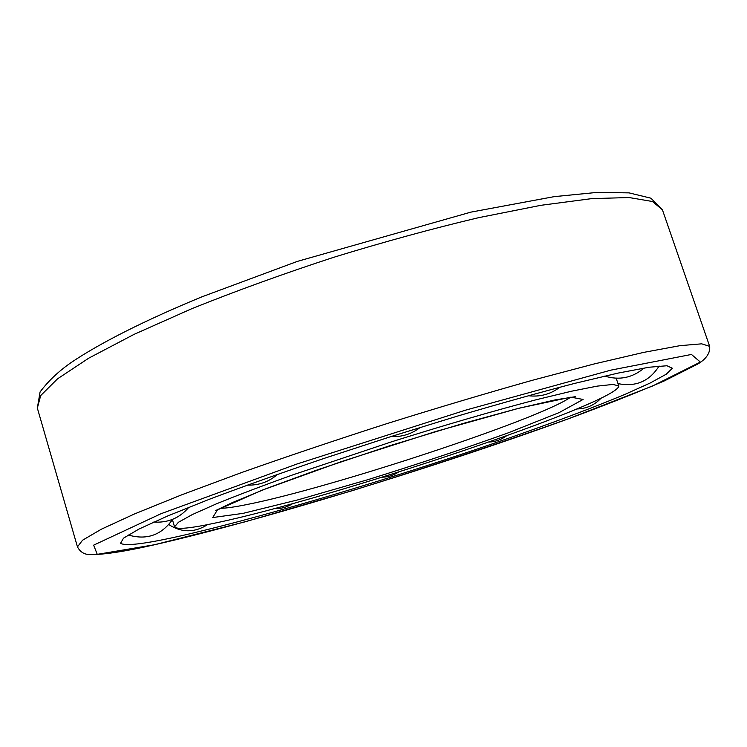 <?xml version="1.0" encoding="UTF-8"?>
<svg xmlns="http://www.w3.org/2000/svg" width="747" height="747" viewBox="0 0 747 747"><rect width="100%" height="100%" fill="white"/><g stroke="black" fill="none" stroke-linecap="round" stroke-linejoin="round"><path stroke-width="1.12" d="M216.425 522.797C190.438 528.39 176.479 529.744 174.546 526.85L178.43 522.274L192.268 514.59L216.266 503.898C237.144 495.392 262.374 485.811 291.965 475.157L391.988 441.673C444.801 425.052 495.364 410.374 536.253 399.729L571.455 391.223L597.226 386.124L612.97 384.434L618.777 385.938C618.824 402.577 330.333 499.043 216.425 522.797M177.263 536.673C144.003 544.04 125.104 546.244 120.575 543.284L123.526 538.139L139.063 529.007L167.786 515.934L209.375 499.257C243.083 486.558 281.283 472.954 323.983 458.434L390.429 436.752L457.22 416.163C500.481 403.417 539.549 392.52 574.406 383.463L618.002 373.108L649.012 367.244L666.968 365.75L672.356 368.252L666.249 374.21L650.123 383.034L625.584 394.099C586.759 410.42 532.49 430.328 473.15 450.404C368.971 485.457 250.749 520.314 177.263 536.673M243.036 513.366L212.708 517.55L217.442 509.902L262.272 490.125L341.351 461.609L435.613 431.533L519.081 408.198L570.932 397.161L583.118 399.449L559.092 412.624L508.147 432.877C464.475 448.573 417.666 464.186 367.729 479.714L298.333 499.743L243.036 513.366M570.559 397.264C539.017 419.478 329.548 488.333 246.594 504.608C234.651 507.017 225.939 508.259 220.477 508.315M154.508 544.74L97.25 554.358L93.655 545.151L161.072 513.693L297.157 463.934L465.857 410.075L610.869 370.138L691.451 354.452L700.359 362.062L652.561 386.012L568.075 418.918C499.799 443.242 427.872 467.155 352.276 490.676L245.025 521.845L154.508 544.74M37.35 408.086L40.683 395.593L57.538 378.832L88.716 358.177L134.04 334.376L192.044 308.586C236.201 290.854 283.365 273.775 333.526 257.36C383.977 241.86 432.354 228.629 478.659 217.666L540.931 205.304L591.68 198.627L629.067 197.535L652.495 201.513L662.421 209.804L650.917 198.198L629.067 192.875L596.946 192.418L554.19 196.638L470.899 212.129L297.334 261.394L201.858 296.848C144.488 320.51 99.463 343.368 71.058 362.603C58.555 371.315 48.228 381.101 40.077 391.942L37.35 408.086L77.455 546.869L82.562 540.212L101.349 529.212L134.563 513.917L181.941 494.729L241.888 472.44C287.24 456.408 335.384 440.198 386.32 423.81C437.397 407.834 486.082 393.324 532.387 380.288L594.22 363.938L643.989 352.323L679.947 345.674L701.638 343.825L709.65 346.328L662.421 209.804M215.425 510.668L232.55 502.498L266.791 488.389L317.055 469.984L389.673 445.763L463.513 423.334L517.391 408.646L555.114 399.906L575.358 396.685M618.777 385.938L616.172 378.225M174.546 526.85L172.342 519.445M77.455 546.869C80.377 552.435 85.093 555.002 91.601 554.582C105.094 554.517 125.748 551.314 153.574 544.965C260.059 520.855 436.061 466.866 566.571 419.478C603.202 405.966 635.781 393.109 664.307 380.923L697.922 363.957C702.441 361.268 710.705 355.17 709.65 346.328M247.406 485.102C258.864 485.447 268.911 481.871 277.548 474.354M391.008 436.575C401.877 437.107 411.625 434.054 420.244 427.415M528.288 395.705C539.96 397.133 550.502 394.304 559.905 387.198M604.743 376.086C619.319 380.55 632.457 377.861 644.157 368.01M617.984 383.613C635.772 387.17 649.47 381.306 659.097 366.011M577.001 408.964C586.47 408.693 594.453 405.135 600.962 398.291M488.921 442.047C495.42 441.776 501.284 439.703 506.513 435.837M382.1 477.202C388.095 477.062 393.604 475.344 398.599 472.02M274.102 508.632C280.881 508.912 287.128 507.213 292.833 503.534M168.813 524.59C181.68 532.826 194.612 532.835 207.601 524.618M128.195 534.964C146.561 540.352 161.305 535.254 172.408 519.669M153.751 522.05C167.954 523.003 179.654 518.073 188.86 507.269"/></g></svg>
